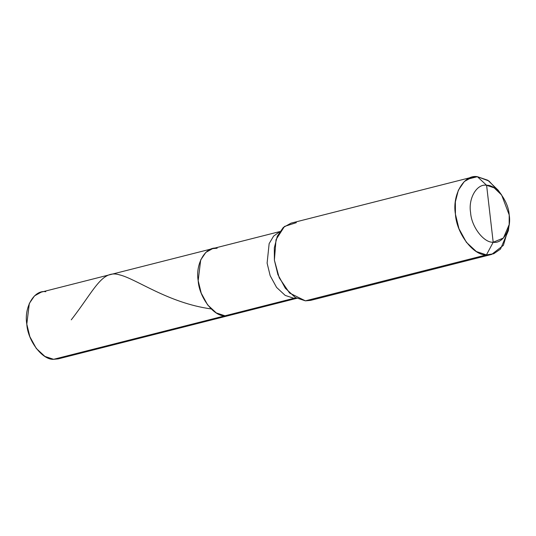 <?xml version="1.0" encoding="UTF-8"?>
<svg xmlns="http://www.w3.org/2000/svg" width="536" height="536" viewBox="0 0 536 536"><rect width="100%" height="100%" fill="white"/><g stroke="black" fill="none" stroke-linecap="round" stroke-linejoin="round"><path stroke-width="0.8" d="M45.788 291.725C34.284 289.527 23.845 307.342 26.8 324.126C27.711 340.782 42.451 360.132 53.607 359.308L44.903 356.42L36.274 348.427L29.849 336.662L26.8 324.126L29.326 303.436L34.485 295.899L41.225 292.147L212.598 248.637L205.851 252.396L200.699 259.927L198.173 280.623L201.221 293.159L207.64 304.924L216.276 312.917L224.979 315.805L53.607 359.308L58.169 358.885L229.542 315.382L224.979 315.805L53.607 359.308M217.16 248.222C205.656 246.024 195.211 263.839 198.173 280.623C199.084 297.279 213.824 316.622 224.979 315.805C213.824 316.622 199.084 297.279 198.173 280.623C195.211 263.839 205.656 246.024 217.16 248.222L212.598 248.637L205.851 252.396L200.699 259.927L198.173 280.623L201.221 293.159L207.64 304.924L216.276 312.917L224.979 315.805L229.542 315.382L296.763 298.317M508.684 227.324L503.384 245.334L491.72 254.399L486.44 254.888L493.194 242.245L503.431 238.031L509.167 224.597L509.2 214.936L501.663 195.057L494.199 187.868L486.601 185.282C476.906 183.426 468.102 198.447 470.595 212.591C471.365 226.634 483.794 242.942 493.194 242.245C483.794 242.942 471.365 226.634 470.595 212.591C468.102 198.447 476.906 183.426 486.601 185.282L477.395 176.692L467.245 179.272L477.395 176.692C464.082 174.146 452.002 194.769 455.426 214.179C456.478 233.455 473.536 255.84 486.44 254.888L493.194 242.245L486.601 185.282C496.008 184.585 508.43 200.893 509.2 214.936C511.692 229.08 502.889 244.101 493.194 242.245L486.601 185.282L477.395 176.692L472.115 177.181L464.317 181.523L458.347 190.24L455.359 201.891L455.426 214.179L458.95 228.684L466.387 242.299L476.37 251.552L486.44 254.888L305.399 300.843L295.329 297.507L285.346 288.261L277.909 274.646L274.385 260.141L274.318 247.846L277.306 236.202L283.276 227.485L291.075 223.137L472.115 177.181M279.712 231.733L273.628 236.081L269.146 243.625L267.109 263.122L270.157 275.658L276.583 287.417L285.212 295.416L293.916 298.297L224.979 315.805L293.916 298.297L285.212 295.416L276.583 287.417L270.157 275.658L267.109 263.122L269.146 243.625L273.628 236.081L279.712 231.733M296.354 222.654L284.489 226.44L276.027 239.625L274.385 260.141L279.236 277.862L289.587 293.045L305.399 300.843L310.679 300.361L491.72 254.399M296.066 297.942L293.916 298.297L296.596 298.23L293.916 298.297L296.066 297.942M315.55 298.271L486.44 254.888L493.723 253.756L500.49 249.093L508.363 230.654L509.167 224.597M501.663 195.057L498.071 190.113L487.82 180.25L477.395 176.692L488.959 181L499.941 192.886M71.275 319.825C94.597 289.802 101.941 269.4 119.461 274.841C136.111 278.687 168.083 303.041 211.177 308.93M113.498 344.099L126.429 341.559L140.244 337.312M279.819 231.572L212.598 248.637"/></g></svg>
